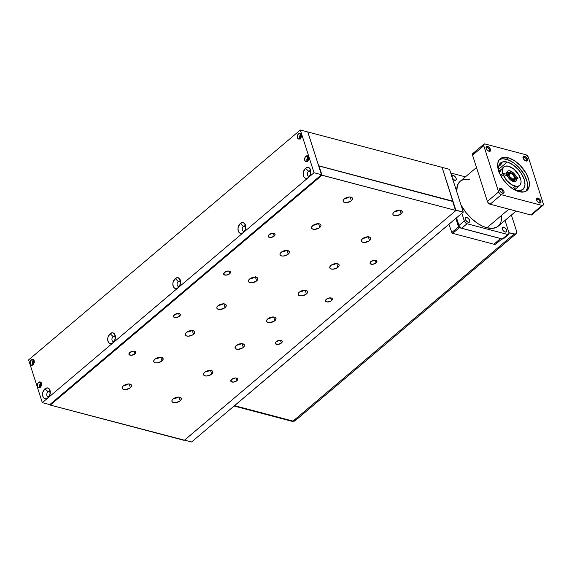 <?xml version="1.0" encoding="UTF-8"?>
<svg xmlns="http://www.w3.org/2000/svg" width="572" height="572" viewBox="0 0 572 572"><rect width="100%" height="100%" fill="white"/><g stroke="black" fill="none" stroke-linecap="round" stroke-linejoin="round"><path stroke-width="0.86" d="M351.351 200.758A4.905 2.517 -17.8 0 1 346.496 202.638A4.905 2.517 -17.8 0 1 343.15 201.33A4.905 2.517 -17.8 0 1 344.294 198.899L343.136 200.543L343.236 201.537L344.666 202.502L346.253 202.652L350.665 201.265L352.288 199.664L352.545 198.598L351.608 197.39L349.392 197.004L346.646 197.576L344.294 198.899A4.905 2.517 -17.8 0 1 349.142 197.018A4.905 2.517 -17.8 0 1 352.488 198.334A4.905 2.517 -17.8 0 1 351.351 200.758L350.15 197.025L351.351 200.758M344.866 198.47A4.905 2.517 162.2 0 0 349.428 197.004L344.866 198.47M319.784 227.47A4.905 2.517 -17.8 0 1 314.936 229.351A4.905 2.517 -17.8 0 1 311.59 228.042A4.905 2.517 -17.8 0 1 312.734 225.611L311.568 227.248L311.676 228.242L312.469 228.979L314.686 229.365L319.097 227.971L320.72 226.376L320.978 225.311L320.041 224.102L317.825 223.716L315.079 224.281L312.734 225.611A4.905 2.517 -17.8 0 1 317.582 223.731A4.905 2.517 -17.8 0 1 320.928 225.039A4.905 2.517 -17.8 0 1 319.784 227.47L318.583 223.731L319.784 227.47M313.306 225.182A4.905 2.517 162.2 0 0 317.868 223.716L313.306 225.182M288.216 254.175A4.905 2.517 -17.8 0 1 283.369 256.056A4.905 2.517 -17.8 0 1 280.023 254.747A4.905 2.517 -17.8 0 1 281.167 252.316L280.223 253.41L280.108 254.955L281.531 255.92L283.126 256.07L287.53 254.683L288.767 253.639L289.418 252.016L288.474 250.808L286.257 250.422L283.512 250.994L281.167 252.316A4.905 2.517 -17.8 0 1 286.014 250.436A4.905 2.517 -17.8 0 1 289.361 251.751A4.905 2.517 -17.8 0 1 288.216 254.175L287.015 250.443L288.216 254.175M281.739 251.887A4.905 2.517 162.2 0 0 286.3 250.422L281.739 251.887M256.649 280.888A4.905 2.517 -17.8 0 1 251.802 282.768A4.905 2.517 -17.8 0 1 248.455 281.453A4.905 2.517 -17.8 0 1 249.599 279.029L248.441 280.666L248.541 281.66L249.342 282.396L251.558 282.782L255.97 281.388L257.593 279.794L257.85 278.728L256.907 277.52L254.69 277.134L251.945 277.699L249.599 279.029A4.905 2.517 -17.8 0 1 254.447 277.148A4.905 2.517 -17.8 0 1 257.793 278.457A4.905 2.517 -17.8 0 1 256.649 280.888L255.448 277.148L256.649 280.888M255.305 276.705L252.96 278.028L250.171 278.6A4.905 2.517 162.2 0 0 254.733 277.134M130.387 387.723A4.905 2.517 -17.8 0 1 125.54 389.603A4.905 2.517 -17.8 0 1 122.194 388.288A4.905 2.517 -17.8 0 1 123.337 385.864L122.394 386.958L122.279 388.495L123.08 389.232L125.297 389.618L129.701 388.224L130.938 387.18L131.589 385.564L130.645 384.355L128.428 383.969L125.683 384.534L123.337 385.864A4.905 2.517 -17.8 0 1 128.185 383.984A4.905 2.517 -17.8 0 1 131.531 385.292A4.905 2.517 -17.8 0 1 130.387 387.723L129.186 383.984L130.387 387.723M123.91 385.435A4.905 2.517 162.2 0 0 128.471 383.969L123.91 385.435M161.955 361.011A4.905 2.517 -17.8 0 1 157.107 362.891A4.905 2.517 -17.8 0 1 153.761 361.583A4.905 2.517 -17.8 0 1 154.905 359.152L153.739 360.796L153.847 361.79L155.269 362.755L156.864 362.905L161.268 361.518L162.498 360.474L163.156 358.851L162.212 357.643L159.996 357.257L157.25 357.829L154.905 359.152A4.905 2.517 -17.8 0 1 159.752 357.271A4.905 2.517 -17.8 0 1 163.099 358.587A4.905 2.517 -17.8 0 1 161.955 361.011L160.753 357.278L161.955 361.011M155.477 358.723A4.905 2.517 162.2 0 0 160.038 357.257L155.477 358.723M193.522 334.305A4.905 2.517 -17.8 0 1 188.667 336.186A4.905 2.517 -17.8 0 1 185.321 334.87A4.905 2.517 -17.8 0 1 186.465 332.446L185.307 334.084L185.407 335.078L186.207 335.814L188.424 336.2L192.835 334.806L194.459 333.211L194.716 332.146L193.779 330.938L191.563 330.552L188.817 331.116L186.465 332.446A4.905 2.517 -17.8 0 1 191.32 330.566A4.905 2.517 -17.8 0 1 194.666 331.874A4.905 2.517 -17.8 0 1 193.522 334.305L192.321 330.566L193.522 334.305M187.044 332.017A4.905 2.517 162.2 0 0 191.606 330.552L187.044 332.017M401.101 213.878A4.905 2.517 -17.8 0 1 396.253 215.758A4.905 2.517 -17.8 0 1 392.907 214.443A4.905 2.517 -17.8 0 1 394.051 212.019L393.107 213.106L392.993 214.65L393.793 215.387L396.01 215.766L400.414 214.378L401.651 213.335L402.302 211.712L401.358 210.51L399.142 210.124L396.396 210.689L394.051 212.019A4.905 2.517 -17.8 0 1 398.898 210.138A4.905 2.517 -17.8 0 1 402.245 211.447A4.905 2.517 -17.8 0 1 401.101 213.878L399.899 210.138L401.101 213.878M394.623 211.583A4.905 2.517 162.2 0 0 399.184 210.124L394.623 211.583M369.533 240.583A4.905 2.517 -17.8 0 1 364.686 242.464A4.905 2.517 -17.8 0 1 361.34 241.155A4.905 2.517 -17.8 0 1 362.484 238.724L361.325 240.369L361.425 241.355L362.855 242.328L364.443 242.478L368.854 241.084L370.084 240.047L370.735 238.424L369.791 237.216L367.574 236.829L364.829 237.394L362.484 238.724A4.905 2.517 -17.8 0 1 367.331 236.844A4.905 2.517 -17.8 0 1 370.677 238.152A4.905 2.517 -17.8 0 1 369.533 240.583L368.332 236.844L369.533 240.583M368.189 236.4L365.844 237.723L363.056 238.295A4.905 2.517 162.2 0 0 367.617 236.829M337.966 267.296A4.905 2.517 -17.8 0 1 333.118 269.176A4.905 2.517 -17.8 0 1 329.772 267.86A4.905 2.517 -17.8 0 1 330.916 265.437L329.758 267.074L329.858 268.068L330.659 268.804L332.875 269.183L337.287 267.796L338.91 266.202L339.167 265.129L338.231 263.928L336.007 263.542L333.269 264.107L330.916 265.437A4.905 2.517 -17.8 0 1 335.764 263.556A4.905 2.517 -17.8 0 1 339.11 264.865A4.905 2.517 -17.8 0 1 337.966 267.296L336.772 263.556L337.966 267.296M331.488 265A4.905 2.517 162.2 0 0 336.05 263.542L331.488 265M306.406 294.001A4.905 2.517 -17.8 0 1 301.551 295.881A4.905 2.517 -17.8 0 1 298.205 294.573A4.905 2.517 -17.8 0 1 299.349 292.142L298.191 293.786L298.291 294.773L299.721 295.745L301.308 295.896L305.72 294.501L306.95 293.465L307.6 291.842L306.663 290.633L304.447 290.247L301.701 290.812L299.349 292.142A4.905 2.517 -17.8 0 1 304.204 290.261A4.905 2.517 -17.8 0 1 307.55 291.57A4.905 2.517 -17.8 0 1 306.406 294.001L305.205 290.261L306.406 294.001M299.928 291.713A4.905 2.517 162.2 0 0 304.49 290.247L299.928 291.713M180.144 400.836A4.905 2.517 -17.8 0 1 175.289 402.717A4.905 2.517 -17.8 0 1 171.943 401.408A4.905 2.517 -17.8 0 1 173.087 398.977L171.929 400.614L172.029 401.608L173.459 402.581L175.046 402.731L179.458 401.337L180.688 400.3L181.338 398.677L180.402 397.468L178.185 397.082L175.44 397.647L173.087 398.977A4.905 2.517 -17.8 0 1 177.935 397.097A4.905 2.517 -17.8 0 1 181.281 398.405A4.905 2.517 -17.8 0 1 180.144 400.836L178.943 397.097L180.144 400.836M173.659 398.548A4.905 2.517 162.2 0 0 178.221 397.082L173.659 398.548M211.704 374.124A4.905 2.517 -17.8 0 1 206.857 376.011A4.905 2.517 -17.8 0 1 203.51 374.696A4.905 2.517 -17.8 0 1 204.654 372.272L203.496 373.909L203.596 374.903L204.397 375.64L206.614 376.018L211.025 374.631L212.648 373.037L212.906 371.964L211.962 370.756L209.745 370.377L207 370.942L204.654 372.272A4.905 2.517 -17.8 0 1 209.502 370.384A4.905 2.517 -17.8 0 1 212.848 371.7A4.905 2.517 -17.8 0 1 211.704 374.124L210.503 370.391L211.704 374.124M205.226 371.836A4.905 2.517 162.2 0 0 209.788 370.37L205.226 371.836M243.272 347.418A4.905 2.517 -17.8 0 1 238.424 349.299A4.905 2.517 -17.8 0 1 235.078 347.99A4.905 2.517 -17.8 0 1 236.222 345.56L235.278 346.653L235.163 348.191L236.586 349.163L238.181 349.313L242.585 347.919L243.822 346.882L244.473 345.259L243.529 344.051L241.312 343.665L238.567 344.23L236.222 345.56A4.905 2.517 -17.8 0 1 241.069 343.679A4.905 2.517 -17.8 0 1 244.416 344.988A4.905 2.517 -17.8 0 1 243.272 347.418L242.07 343.679L243.272 347.418M241.927 343.236L239.582 344.558L236.794 345.13A4.905 2.517 162.2 0 0 241.355 343.665M281.36 343.057A3.596 1.845 -17.8 0 1 277.806 344.437A3.596 1.845 -17.8 0 1 275.354 343.479A3.596 1.845 -17.8 0 1 276.19 341.691L275.411 343.629L277.627 344.444L280.859 343.429L282.239 341.47L281.553 340.59L279.923 340.304L276.19 341.691A3.596 1.845 -17.8 0 1 279.744 340.319A3.596 1.845 -17.8 0 1 282.196 341.277A3.596 1.845 -17.8 0 1 281.36 343.057L280.48 340.319L281.36 343.057M179.501 316.209A3.596 1.845 -17.8 0 1 175.947 317.589A3.596 1.845 -17.8 0 1 173.495 316.623A3.596 1.845 -17.8 0 1 174.331 314.843L173.559 316.774L175.768 317.596L179 316.581L180.38 314.621L179.694 313.742L178.071 313.456L174.331 314.843A3.596 1.845 -17.8 0 1 177.892 313.463A3.596 1.845 -17.8 0 1 180.344 314.428A3.596 1.845 -17.8 0 1 179.501 316.209L178.621 313.47L179.501 316.209M274.202 236.086A3.596 1.845 -17.8 0 1 270.642 237.459A3.596 1.845 -17.8 0 1 268.189 236.501A3.596 1.845 -17.8 0 1 269.033 234.72L268.254 236.651L270.463 237.473L273.702 236.45L275.082 234.499L274.388 233.612L272.765 233.333L269.033 234.72A3.596 1.845 -17.8 0 1 272.587 233.34A3.596 1.845 -17.8 0 1 275.039 234.298A3.596 1.845 -17.8 0 1 274.202 236.086L273.323 233.34L274.202 236.086M376.061 262.934A3.596 1.845 -17.8 0 1 372.501 264.314A3.596 1.845 -17.8 0 1 370.048 263.349A3.596 1.845 -17.8 0 1 370.885 261.568L370.113 263.499L372.322 264.321L375.554 263.299L376.941 261.347L376.247 260.46L374.624 260.181L370.885 261.568A3.596 1.845 -17.8 0 1 374.446 260.188A3.596 1.845 -17.8 0 1 376.898 261.154A3.596 1.845 -17.8 0 1 376.061 262.934L375.175 260.188L376.061 262.934M331.517 300.622A3.596 1.845 -17.8 0 1 327.956 302.002A3.596 1.845 -17.8 0 1 325.504 301.036A3.596 1.845 -17.8 0 1 326.347 299.256L325.568 301.187L327.777 302.009L331.016 300.986L332.396 299.034L331.703 298.148L330.08 297.869L326.347 299.256A3.596 1.845 -17.8 0 1 329.901 297.876A3.596 1.845 -17.8 0 1 332.353 298.841A3.596 1.845 -17.8 0 1 331.517 300.622L330.637 297.876L331.517 300.622M229.658 273.773A3.596 1.845 -17.8 0 1 226.104 275.153A3.596 1.845 -17.8 0 1 223.652 274.188A3.596 1.845 -17.8 0 1 224.489 272.408L223.709 274.338L225.926 275.161L229.157 274.138L230.537 272.186L229.851 271.3L228.221 271.021L224.489 272.408A3.596 1.845 -17.8 0 1 228.042 271.028A3.596 1.845 -17.8 0 1 230.495 271.993A3.596 1.845 -17.8 0 1 229.658 273.773L228.779 271.028L229.658 273.773M134.963 353.896A3.596 1.845 -17.8 0 1 131.403 355.276A3.596 1.845 -17.8 0 1 128.95 354.318A3.596 1.845 -17.8 0 1 129.787 352.538L129.015 354.468L131.224 355.283L134.463 354.268L135.843 352.316L135.149 351.43L133.526 351.144L129.787 352.538A3.596 1.845 -17.8 0 1 133.347 351.158A3.596 1.845 -17.8 0 1 135.8 352.116A3.596 1.845 -17.8 0 1 134.963 353.896L134.084 351.158L134.963 353.896M236.815 380.745A3.596 1.845 -17.8 0 1 233.262 382.125A3.596 1.845 -17.8 0 1 230.809 381.166A3.596 1.845 -17.8 0 1 231.646 379.386L230.873 381.317L233.083 382.139L236.315 381.116L237.695 379.164L237.008 378.278L235.385 377.992L231.646 379.386A3.596 1.845 -17.8 0 1 235.206 378.006A3.596 1.845 -17.8 0 1 237.659 378.964A3.596 1.845 -17.8 0 1 236.815 380.745L235.936 378.006L236.815 380.745M274.839 320.713A4.905 2.517 -17.8 0 1 269.991 322.594A4.905 2.517 -17.8 0 1 266.645 321.278A4.905 2.517 -17.8 0 1 267.789 318.854L266.623 320.492L266.731 321.485L267.532 322.222L269.748 322.601L274.152 321.214L275.389 320.17L276.04 318.547L275.096 317.346L272.88 316.959L270.134 317.524L267.789 318.854A4.905 2.517 -17.8 0 1 272.637 316.967A4.905 2.517 -17.8 0 1 275.983 318.282A4.905 2.517 -17.8 0 1 274.839 320.713L273.638 316.974L274.839 320.713M268.361 318.418A4.905 2.517 162.2 0 0 272.923 316.952L268.361 318.418M225.082 307.593A4.905 2.517 -17.8 0 1 220.234 309.473A4.905 2.517 -17.8 0 1 216.888 308.165A4.905 2.517 -17.8 0 1 218.032 305.734L216.874 307.378L216.974 308.372L218.404 309.338L219.991 309.488L224.403 308.101L226.026 306.499L226.283 305.434L225.339 304.225L223.123 303.839L220.384 304.411L218.032 305.734A4.905 2.517 -17.8 0 1 222.88 303.854A4.905 2.517 -17.8 0 1 226.226 305.169A4.905 2.517 -17.8 0 1 225.082 307.593L223.888 303.861L225.082 307.593M223.738 303.41L221.393 304.74L218.604 305.305A4.905 2.517 162.2 0 0 223.166 303.839M452.717 201.38L455.591 210.789L184.427 440.197L50.3 405.083L321.142 175.018L455.548 210.382L452.566 201.101L319.033 165.901L322.007 175.182L455.548 210.382L455.591 210.789L184.592 440.09L183.841 440.283L50.3 405.083L322.007 175.182L319.033 165.901L318.647 165.916M50.143 404.318L50.257 404.676L50.143 404.318M452.674 201.437L318.668 165.909M318.654 165.801L452.967 201.201L442.099 167.36L307.786 131.953L318.654 165.801L307.786 131.953L442.099 167.36L452.967 201.201L318.654 165.801M41.198 382.754A3.032 2.023 -75.2 0 0 40.884 382.983L38.653 382.396A3.032 2.023 104.8 0 1 40.219 381.939A3.032 2.023 104.8 0 1 41.549 384.255A3.032 2.023 104.8 0 1 40.24 387.344L38.267 387.616L37.38 386L37.966 383.211L39.868 381.896L40.941 382.396L41.513 383.733L41.191 386.007L40.24 387.344A3.032 2.023 104.8 0 1 38.674 387.795A3.032 2.023 104.8 0 1 37.344 385.478A3.032 2.023 104.8 0 1 38.653 382.396L40.884 382.983A3.032 2.023 -75.2 0 0 39.926 387.566L39.733 384.87L41.277 382.704M32.919 365.308L32.354 362.834L33.619 360.367L31.388 359.781A3.032 2.023 104.8 0 1 32.954 359.323A3.032 2.023 104.8 0 1 34.291 361.64A3.032 2.023 104.8 0 1 32.976 364.729L31.367 365.172L30.116 363.384L30.702 360.596L32.604 359.28L33.684 359.781L34.291 361.676L32.976 364.729A3.032 2.023 104.8 0 1 31.41 365.179A3.032 2.023 104.8 0 1 30.08 362.863A3.032 2.023 104.8 0 1 31.388 359.781L33.619 360.367A3.032 2.023 -75.2 0 0 32.661 364.957M301.194 134.005A3.032 2.023 -75.2 0 0 300.879 134.234L298.648 133.648A3.032 2.023 104.8 0 1 300.214 133.19A3.032 2.023 104.8 0 1 301.544 135.507A3.032 2.023 104.8 0 1 300.236 138.596L298.262 138.867L297.376 137.251L297.962 134.463L299.864 133.147L300.936 133.648L301.508 134.985L301.187 137.259L300.236 138.596A3.032 2.023 104.8 0 1 298.67 139.046A3.032 2.023 104.8 0 1 297.34 136.729A3.032 2.023 104.8 0 1 298.648 133.648L300.879 134.234A3.032 2.023 -75.2 0 0 299.921 138.817L299.728 136.122L301.272 133.955M307.436 161.79L306.871 159.316L308.136 156.85L305.906 156.256A3.032 2.023 104.8 0 1 307.471 155.806A3.032 2.023 104.8 0 1 308.808 158.122A3.032 2.023 104.8 0 1 307.493 161.211L305.519 161.483L304.633 159.867L305.219 157.078L307.121 155.763L308.201 156.263L308.808 158.158L307.493 161.211A3.032 2.023 104.8 0 1 305.927 161.661A3.032 2.023 104.8 0 1 304.597 159.345A3.032 2.023 104.8 0 1 305.906 156.256L308.136 156.85A3.032 2.023 -75.2 0 0 307.178 161.433M308.565 171.2A2.781 1.859 -75.2 0 0 307.436 174.753A2.781 1.859 -75.2 0 0 309.652 176.004A2.781 1.859 104.8 0 1 308.587 176.162A2.781 1.859 104.8 0 1 307.357 174.038A2.781 1.859 104.8 0 1 308.565 171.2L310.861 171.807L310.196 174.968L308.451 177.413A5.563 3.725 104.8 0 1 303.41 175.897A5.563 3.725 104.8 0 1 305.534 168.318L308.565 171.2A2.781 1.859 104.8 0 1 310.003 170.785A2.781 1.859 104.8 0 1 310.853 171.45A2.781 1.859 -75.2 0 0 308.565 171.2L305.534 168.318L307.765 167.403L309.745 168.325L310.861 171.807L308.565 171.2M309.295 176.519L307.722 177.921L306.213 178.335L304.826 177.913L303.761 176.727L303.124 173.931L303.425 171.793L305.534 168.318A5.563 3.725 104.8 0 1 310.689 170.256A5.563 3.725 104.8 0 1 308.923 176.963A5.563 3.725 104.8 0 1 308.451 177.413L309.295 176.519M243.422 226.319A2.781 1.859 -75.2 0 0 242.292 229.873A2.781 1.859 -75.2 0 0 244.509 231.124A2.781 1.859 104.8 0 1 243.443 231.288A2.781 1.859 104.8 0 1 242.213 229.157A2.781 1.859 104.8 0 1 243.422 226.319L245.717 226.927L245.052 230.087L243.307 232.532A5.563 3.725 104.8 0 1 238.267 231.017A5.563 3.725 104.8 0 1 240.39 223.445L243.422 226.319A2.781 1.859 104.8 0 1 244.859 225.904A2.781 1.859 104.8 0 1 245.71 226.569A2.781 1.859 -75.2 0 0 243.422 226.319L240.39 223.445L242.621 222.522L244.602 223.445L245.717 226.927L243.422 226.319M244.151 231.639L242.578 233.04L241.069 233.455L239.682 233.033L238.617 231.846L237.981 229.05L238.281 226.92L240.39 223.445A5.563 3.725 104.8 0 1 245.545 225.375A5.563 3.725 104.8 0 1 243.779 232.082A5.563 3.725 104.8 0 1 243.307 232.532L244.151 231.639M178.278 281.445A2.781 1.859 -75.2 0 0 177.148 284.992A2.781 1.859 -75.2 0 0 179.365 286.243A2.781 1.859 104.8 0 1 178.3 286.408A2.781 1.859 104.8 0 1 177.07 284.277A2.781 1.859 104.8 0 1 178.278 281.445L180.573 282.046L179.908 285.206L178.164 287.652A5.563 3.725 104.8 0 1 173.123 286.136A5.563 3.725 104.8 0 1 175.246 278.564L178.278 281.445A2.781 1.859 104.8 0 1 179.715 281.024A2.781 1.859 104.8 0 1 180.566 281.689A2.781 1.859 -75.2 0 0 178.278 281.445L175.246 278.564L177.477 277.642L179.458 278.571L180.573 282.046L178.278 281.445M179.007 286.758L177.434 288.159L175.926 288.574L174.539 288.152L173.473 286.965L172.837 284.17L173.137 282.039L175.246 278.564A5.563 3.725 104.8 0 1 180.402 280.495A5.563 3.725 104.8 0 1 178.636 287.208A5.563 3.725 104.8 0 1 178.164 287.652L179.007 286.758M113.134 336.565A2.781 1.859 -75.2 0 0 112.005 340.118A2.781 1.859 -75.2 0 0 114.221 341.362A2.781 1.859 104.8 0 1 113.156 341.527A2.781 1.859 104.8 0 1 111.926 339.396A2.781 1.859 104.8 0 1 113.134 336.565L115.43 337.165L114.765 340.326L113.02 342.778A5.563 3.725 104.8 0 1 107.979 341.262A5.563 3.725 104.8 0 1 110.103 333.683L113.134 336.565A2.781 1.859 104.8 0 1 114.572 336.143A2.781 1.859 104.8 0 1 115.422 336.815A2.781 1.859 -75.2 0 0 113.134 336.565L110.103 333.683L112.334 332.761L114.314 333.69L115.43 337.165L113.134 336.565M113.864 341.877L112.291 343.279L110.782 343.693L109.395 343.272L108.33 342.085L107.693 339.289L107.994 337.158L110.103 333.683A5.563 3.725 104.8 0 1 115.258 335.614A5.563 3.725 104.8 0 1 113.492 342.328A5.563 3.725 104.8 0 1 113.02 342.778L113.864 341.877M47.991 391.684A2.781 1.859 -75.2 0 0 46.861 395.238A2.781 1.859 -75.2 0 0 49.078 396.482A2.781 1.859 104.8 0 1 48.012 396.646A2.781 1.859 104.8 0 1 46.782 394.516A2.781 1.859 104.8 0 1 47.991 391.684L50.286 392.285L49.621 395.445L47.876 397.897A5.563 3.725 104.8 0 1 42.836 396.382A5.563 3.725 104.8 0 1 44.959 388.803L47.991 391.684A2.781 1.859 104.8 0 1 49.428 391.262A2.781 1.859 104.8 0 1 50.279 391.934A2.781 1.859 -75.2 0 0 47.991 391.684L44.959 388.803L47.19 387.887L49.171 388.81L50.286 392.285L47.991 391.684M48.72 397.004L47.147 398.398L45.638 398.813L44.251 398.398L43.186 397.211L42.55 394.408L42.85 392.278L44.959 388.803A5.563 3.725 104.8 0 1 50.114 390.733A5.563 3.725 104.8 0 1 48.348 397.447A5.563 3.725 104.8 0 1 47.876 397.897L48.72 397.004M40.726 386.822A1.78 1.187 104.8 0 1 41.205 384.005L41.205 384.005A1.78 1.187 104.8 0 1 41.52 383.798M33.462 364.207A1.78 1.187 104.8 0 1 33.948 361.39L33.948 361.39A1.78 1.187 104.8 0 1 34.263 361.182M300.722 138.074A1.78 1.187 104.8 0 1 301.201 135.257L301.201 135.257A1.78 1.187 104.8 0 1 301.515 135.049M307.979 160.689A1.78 1.187 104.8 0 1 308.465 157.865L308.465 157.865A1.78 1.187 104.8 0 1 308.78 157.665M310.224 174.903A2.781 1.859 104.8 0 1 310.803 172.687A2.781 1.859 -75.2 0 0 310.224 174.903M245.081 230.023A2.781 1.859 104.8 0 1 245.66 227.806A2.781 1.859 -75.2 0 0 245.081 230.023M179.937 285.142A2.781 1.859 104.8 0 1 180.516 282.925A2.781 1.859 -75.2 0 0 179.937 285.142M114.793 340.261A2.781 1.859 104.8 0 1 115.372 338.052A2.781 1.859 -75.2 0 0 114.793 340.261M49.65 395.388A2.781 1.859 104.8 0 1 50.229 393.171A2.781 1.859 -75.2 0 0 49.65 395.388M321.5 174.717L307.772 131.975L321.5 174.717L314.035 172.744L300.307 130.008L28.6 359.91L42.321 402.652L314.035 172.744L300.307 130.008L307.772 131.975L300.307 130.008L28.6 359.91L42.321 402.652L49.785 404.618L321.5 174.717L314.035 172.744L42.321 402.652L49.785 404.618L321.5 174.717M308.451 156.621A3.032 2.023 -75.2 0 0 308.136 156.85L308.53 156.571M308.937 157.607L307.793 158.98L308.051 160.775M300.171 139.175L299.914 138.81M301.68 134.992L300.529 136.365L300.793 138.159M33.934 360.138A3.032 2.023 -75.2 0 0 33.619 360.367L34.013 360.095M34.42 361.125L33.276 362.498L33.533 364.292M40.176 387.923L39.918 387.559M41.684 383.74L40.533 385.113L40.798 386.908M514.836 181.674A6.542 3.518 49.8 0 0 514.843 179.629L516.623 178.121A6.542 3.518 -130.2 0 1 515.965 181.21A6.542 3.518 -130.2 0 1 513.456 181.56L509.924 179.408L507.292 175.661L503.203 174.589L501.101 176.369L503.203 174.589L507.292 175.661A6.542 3.518 -130.2 0 0 513.456 181.56L515.007 181.653L516.137 181.045L516.623 178.121L517.932 178.464L517.496 177.113L516.187 176.769L515.043 177.735L516.187 176.769L517.496 177.113L514.593 179.565L517.496 177.113L517.932 178.464L516.623 178.121L514.543 179.551L514.714 182.01M502.795 167.803L499.142 172.808M514.943 186.186L512.24 188.474L514.943 186.186A12.205 6.564 -130.2 0 1 503.203 174.589L506.549 180.237L511.497 184.642L516.595 186.443L518.06 186.315L520.213 184.899L521.071 182.168L520.97 180.43L518.625 174.539L513.956 169.212L508.537 166.245A12.205 6.564 -130.2 0 1 519.019 175.196A12.205 6.564 -130.2 0 1 519.626 185.535A12.205 6.564 -130.2 0 1 514.943 186.186M514.557 179.544A4.361 2.345 -130.2 0 1 512.884 179.78L514.435 179.637L515.072 178.342L513.713 174.925L511.883 173.244L509.545 172.594L508.429 173.888L508.515 175.061L509.166 175.232A3.461 1.859 -130.2 0 1 509.509 173.573A3.461 1.859 -130.2 0 1 510.832 173.387L509.101 174.853L510.832 173.387L509.409 173.666L509.166 175.232L507.686 176.483L509.166 175.232L508.515 175.061L507.435 175.976L508.515 175.061A4.361 2.345 -130.2 0 1 508.923 172.887A4.361 2.345 -130.2 0 1 510.596 172.651A4.361 2.345 -130.2 0 1 514.342 175.854A4.361 2.345 -130.2 0 1 514.557 179.544L512.769 181.052A4.361 2.345 -130.2 0 1 512.519 181.217L512.834 180.995M506.635 175.49A4.361 2.345 -130.2 0 1 507.142 174.396L507.142 174.396M507.514 171.221A6.542 3.518 -130.2 0 0 506.863 174.31L505.741 175.254L506.863 174.31L502.767 173.23L500.457 175.182L502.767 173.23A12.205 6.564 -130.2 0 1 503.853 166.895A12.205 6.564 -130.2 0 1 508.537 166.245L505.541 166.087L503.41 167.346L502.438 169.848L502.767 173.23L506.863 174.31L507.35 171.385L508.479 170.778L510.024 170.871L513.556 173.023L516.187 176.769A6.542 3.518 -130.2 0 0 511.961 171.757A6.542 3.518 -130.2 0 0 507.514 171.221L507.507 171.235M502.402 168.182L498.92 172.887M501.651 169.119L501.129 169.498L501.651 169.119M500.593 169.87L501.129 169.498L500.593 169.87M499.585 170.563L500.064 170.227L499.585 170.563M498.541 171.443L499.163 170.878M514.178 190.004L515.043 187.273M506.863 172.258A6.542 3.518 49.8 0 1 509.18 172.723L506.692 172.286M506.62 175.683L507.414 174.217M512.884 179.78L511.697 180.781L512.884 179.78A4.361 2.345 -130.2 0 1 508.73 175.726L512.648 179.043A3.461 1.859 -130.2 0 1 509.38 175.897L508.73 175.726L507.736 176.569L508.73 175.726L510.474 178.292L512.884 179.78M510.832 173.387A3.461 1.859 -130.2 0 1 513.806 175.926A3.461 1.859 -130.2 0 1 513.978 178.857A3.461 1.859 -130.2 0 1 512.648 179.043L514.142 178.678L514.228 176.87L512.855 174.682L510.832 173.387M501.108 164.293L500.25 165.222L499.785 163.792L500.25 165.222L501.108 164.293M500.993 163.306L499.713 163.799L501.351 163.592M522.922 189.446L522.937 189.446A17.324 9.316 -130.2 0 0 522.072 174.775A17.324 9.316 -130.2 0 0 507.192 162.062L502.774 161.883L499.721 163.885L498.491 167.76L498.97 171.85A17.324 9.316 -130.2 0 1 500.55 162.984A17.324 9.316 -130.2 0 1 507.192 162.062L498.534 169.391L507.192 162.062L508.436 162.448L513.606 165.279L518.489 169.77L521.514 173.831L524.202 179.501L524.989 184.67L523.766 188.545L520.706 190.547L516.287 190.369A17.324 9.316 -130.2 0 1 513.928 189.532M499.621 165.701L498.906 166.159L499.621 165.701M498.141 166.581L498.684 166.288M498.92 159.924L501 159.037L503.489 158.816L509.309 160.346L513.978 163.113L519.826 168.497L524.445 175.053L527.127 181.796L527.47 187.68L525.968 191.227A20.764 11.161 49.8 0 0 523.587 173.581A20.764 11.161 49.8 0 0 506.299 159.252L508.079 157.743A20.764 11.161 -130.2 0 1 525.904 172.98A20.764 11.161 -130.2 0 1 526.934 190.555A20.764 11.161 -130.2 0 1 518.968 191.67L524.267 191.885L526.34 190.998L528.514 188.51L529.393 184.835L529.222 181.875L528.449 178.643L526.226 173.552L520.227 165.494L514.207 160.546L508.079 157.743L503.982 157.336L501.687 157.893L499.12 159.931L497.79 163.242L497.819 167.539L499.942 174.16L502.924 179.236L508.265 185.321L512.841 188.874L518.968 191.67A20.764 11.161 -130.2 0 1 501.143 176.441A20.764 11.161 -130.2 0 1 500.114 158.859A20.764 11.161 -130.2 0 1 508.079 157.743L506.299 159.252A20.764 11.161 49.8 0 0 499.299 159.702M537.601 199.135A2.288 1.23 49.8 0 0 536.486 199.664A2.288 1.23 -130.2 0 1 536.722 199.256A2.288 1.23 -130.2 0 1 537.601 199.135L536.579 200.007L537.601 199.135A2.288 1.23 -130.2 0 1 539.568 200.815A2.288 1.23 -130.2 0 1 539.682 202.753A2.288 1.23 -130.2 0 1 539.246 202.924A2.288 1.23 49.8 0 0 539.746 201.165A2.288 1.23 49.8 0 0 537.601 199.135L537.945 198.112L537.601 199.135M539.51 203.01A2.996 1.609 -130.2 0 1 536.436 199.235A2.996 1.609 -130.2 0 1 537.945 198.112L536.5 198.727L536.765 200.479L538.631 202.61L540.576 202.91L541.019 202.023L540.69 200.643L539.274 198.841L537.945 198.112A2.996 1.609 -130.2 0 1 540.855 201.044A2.996 1.609 -130.2 0 1 539.661 203.046A2.996 1.609 -130.2 0 1 539.51 203.01M524.131 157.164A2.288 1.23 49.8 0 0 523.008 157.693A2.288 1.23 -130.2 0 1 523.251 157.286A2.288 1.23 -130.2 0 1 524.131 157.164L523.101 158.029L523.294 158.508L524.71 160.31L526.04 161.039A2.996 1.609 -130.2 0 1 522.958 157.264A2.996 1.609 -130.2 0 1 524.467 156.142L524.131 157.164A2.288 1.23 -130.2 0 1 526.09 158.844A2.288 1.23 -130.2 0 1 526.204 160.782A2.288 1.23 -130.2 0 1 525.768 160.954A2.288 1.23 49.8 0 0 526.269 159.195A2.288 1.23 49.8 0 0 524.131 157.164L524.467 156.142L523.401 156.242L523.101 158.022L524.131 157.164M487.194 147.426A2.288 1.23 49.8 0 0 486.078 147.955A2.288 1.23 -130.2 0 1 486.314 147.555A2.288 1.23 -130.2 0 1 487.194 147.426L486.164 148.298L486.357 148.777L487.351 150.186L489.103 151.301A2.996 1.609 -130.2 0 1 486.021 147.526A2.996 1.609 -130.2 0 1 487.53 146.403L487.194 147.426A2.288 1.23 -130.2 0 1 489.16 149.106A2.288 1.23 -130.2 0 1 489.274 151.044A2.288 1.23 -130.2 0 1 488.831 151.215A2.288 1.23 49.8 0 0 489.339 149.464A2.288 1.23 49.8 0 0 487.194 147.426L487.53 146.403L486.465 146.504L486.164 148.284L487.194 147.426M500.672 189.396A2.288 1.23 49.8 0 0 499.549 189.925A2.288 1.23 -130.2 0 1 499.792 189.525A2.288 1.23 -130.2 0 1 500.672 189.396L499.642 190.269L499.835 190.748L500.822 192.156L502.581 193.272A2.996 1.609 -130.2 0 1 499.499 189.496A2.996 1.609 -130.2 0 1 501.008 188.374L500.672 189.396A2.288 1.23 -130.2 0 1 502.631 191.077A2.288 1.23 -130.2 0 1 502.745 193.014A2.288 1.23 -130.2 0 1 502.309 193.186A2.288 1.23 49.8 0 0 502.809 191.434A2.288 1.23 49.8 0 0 500.672 189.396L501.008 188.374L499.942 188.474L499.635 190.254L500.672 189.396M466.702 217.403L465.208 218.668L466.702 217.403L465.415 217.718L465.336 219.283L466.523 221.178L468.275 222.301A2.996 1.609 -130.2 0 1 465.701 220.098A2.996 1.609 -130.2 0 1 465.558 217.56A2.996 1.609 -130.2 0 1 466.702 217.403A2.996 1.609 -130.2 0 1 469.276 219.598A2.996 1.609 -130.2 0 1 469.426 222.136A2.996 1.609 -130.2 0 1 468.275 222.301L469.569 221.979L469.648 220.42L468.461 218.518L466.702 217.403M451.758 176.162A2.996 1.609 -130.2 0 1 452.08 175.59A2.996 1.609 -130.2 0 1 453.231 175.432L451.887 176.569L453.231 175.432L452.166 175.525L451.723 176.419M452.323 178.292L454.804 180.323A2.996 1.609 -130.2 0 1 452.545 178.607M503.639 227.134L502.144 228.407L503.639 227.134L502.345 227.449L502.273 229.014L503.46 230.916L505.212 232.032A2.996 1.609 -130.2 0 1 502.638 229.837A2.996 1.609 -130.2 0 1 502.488 227.298A2.996 1.609 -130.2 0 1 503.639 227.134A2.996 1.609 -130.2 0 1 506.213 229.336A2.996 1.609 -130.2 0 1 506.363 231.875A2.996 1.609 -130.2 0 1 505.212 232.032L506.506 231.717L506.577 230.151L505.391 228.257L503.639 227.134M501.708 216.044L501.515 219.984L500.471 223.294L497.39 226.819L492.749 228.357L486.936 227.77L482.661 226.219L478.256 223.809L471.764 218.776L465.923 212.448L461.018 205.005A29.422 15.823 49.8 0 0 486.936 227.77L508.916 209.173L486.936 227.77A29.422 15.823 49.8 0 0 498.226 226.19L516.101 211.068M295.645 419.383L294.88 420.928L293.036 421.092L234.563 405.684L293.036 421.092L514.071 234.07L508.973 232.725L505.026 220.442L508.973 232.732L515.393 234.127L516.566 233.004L516.444 230.816A5.191 2.788 -130.2 0 1 516.066 233.791A5.191 2.788 -130.2 0 1 514.071 234.07L293.036 421.092A5.191 2.788 49.8 0 0 295.03 420.813L516.066 233.791M516.444 230.816L511.382 215.065L516.444 230.816M501.951 238.867L495.967 243.937A5.37 2.889 49.8 0 1 493.908 244.223L500.586 238.567A5.37 2.889 49.8 0 0 501.236 238.681A5.37 2.889 -130.2 0 1 500.586 238.567L459.352 227.699L452.666 233.355L459.352 227.699L500.586 238.567L493.908 244.223L452.666 233.355A0.858 0.465 49.8 0 1 451.83 232.489L458.508 226.834L459.352 227.699A0.858 0.465 -130.2 0 1 458.508 226.834L455.805 218.425L458.508 226.834L451.83 232.489L448.906 224.267L463.291 212.09L449.571 169.348L442.106 167.381L449.571 169.348L463.291 212.09L191.584 441.992L184.527 440.133L191.584 441.992L448.906 224.267L234.563 405.684L448.92 224.31L451.83 232.489L452.666 233.355L493.908 244.223L495.81 244.044L496.603 242.457M501.236 238.681L461.297 228.106L459.159 225.919L456.527 217.818L458.98 225.468A2.767 1.487 49.8 0 0 461.697 228.257L467.031 223.745L464.493 221.407L461.854 213.306L464.314 220.956L458.98 225.468L464.314 220.956A2.767 1.487 -130.2 0 0 467.031 223.745L507.707 234.47L467.031 223.745L461.697 228.257L501.236 238.681M473.809 153.468L472.615 153.761L472.551 155.205L483.769 145.71A2.767 1.487 -130.2 0 1 483.976 144.123A2.767 1.487 -130.2 0 1 485.035 143.972L525.718 154.697L527.334 155.727L528.435 157.479L543.271 203.711L543.207 205.155L542.013 205.441L501.329 194.723L499.706 193.686L498.612 191.935L483.769 145.71L483.841 144.266L485.035 143.972L525.718 154.697A2.767 1.487 -130.2 0 1 528.435 157.479L543.271 203.711A2.767 1.487 -130.2 0 1 543.071 205.298A2.767 1.487 -130.2 0 1 542.013 205.441L530.787 214.943L531.767 214.85M526.04 161.039L527.334 160.725L527.405 159.159L526.219 157.257L524.467 156.142A2.996 1.609 -130.2 0 1 527.377 159.073A2.996 1.609 -130.2 0 1 526.183 161.068A2.996 1.609 -130.2 0 1 526.04 161.039M502.581 193.272L503.875 192.957L503.946 191.391L502.759 189.496L501.008 188.374A2.996 1.609 -130.2 0 1 503.918 191.313A2.996 1.609 -130.2 0 1 502.724 193.307A2.996 1.609 -130.2 0 1 502.581 193.272M489.103 151.301L490.397 150.987L490.469 149.421L489.282 147.526L487.53 146.403A2.996 1.609 -130.2 0 1 490.447 149.342A2.996 1.609 -130.2 0 1 489.246 151.337A2.996 1.609 -130.2 0 1 489.103 151.301M476.497 167.496L460.217 181.267A29.422 15.823 49.8 0 0 456.756 191.742L457.343 185.736L458.808 182.79L460.231 181.26M450.743 172.994L465.422 176.862L450.743 172.994M508.773 234.32A2.767 1.487 -130.2 0 0 508.973 232.732L508.694 234.377L507.707 234.47L502.38 238.982A2.767 1.487 49.8 0 0 503.439 238.831L508.773 234.32A2.767 1.487 -130.2 0 1 507.707 234.47L503.768 238.066M454.804 180.323L456.098 180.008L456.17 178.443L454.983 176.548L453.231 175.432A2.996 1.609 -130.2 0 1 455.805 177.627A2.996 1.609 -130.2 0 1 455.948 180.166A2.996 1.609 -130.2 0 1 454.804 180.323M469.469 179.258L463.992 179.386L461.053 180.645M483.976 144.123L472.751 153.618A2.767 1.487 49.8 0 0 472.551 155.205L487.387 201.43L488.488 203.182L490.104 204.218L530.787 214.943A2.767 1.487 49.8 0 0 531.846 214.793L543.071 205.298M531.981 214.65L532.174 214.028M542.013 205.441L501.329 194.723L490.104 204.218L530.787 214.943L542.013 205.441M490.104 204.218L501.329 194.723A2.767 1.487 -130.2 0 1 498.612 191.935L487.387 201.43A2.767 1.487 49.8 0 0 490.104 204.218M498.612 191.935L483.769 145.71L472.551 155.205L487.387 201.43L498.612 191.935M522.937 189.446A17.324 9.316 -130.2 0 1 516.287 190.369L513.77 189.461M515.393 190.104A17.324 9.316 49.8 0 0 515.229 189.253M499.492 170.628A17.324 9.316 49.8 0 0 498.648 170.313L499.492 170.628M515.408 190.19L515.143 188.86M234.849 405.727L233.919 405.984M292.978 421.078A1.745 1.165 104.8 0 1 292.099 421.321A1.745 1.165 -75.2 0 0 292.978 421.078M234.827 405.748A1.745 1.165 104.8 0 1 234.105 406.013M463.291 212.09L455.641 210.281L442.106 167.381L455.827 210.124L463.291 212.09M49.971 404.461L50.129 404.947M452.738 201.23L455.72 210.51M519.605 185.55L514.578 189.804M503.853 166.895L502.709 167.868M506.034 175.332L508.916 172.894M233.948 405.991L292.099 421.321L294.995 420.777"/></g></svg>
